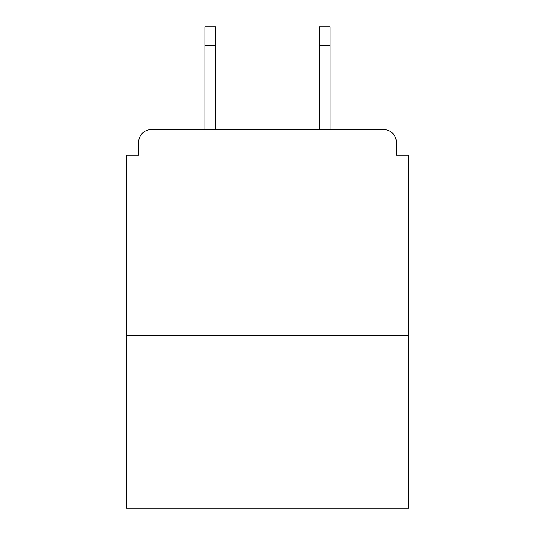 <?xml version="1.0" encoding="UTF-8"?>
<svg xmlns="http://www.w3.org/2000/svg" width="535" height="535" viewBox="0 0 535 535"><rect width="100%" height="100%" fill="white"/><g stroke="black" fill="none" stroke-linecap="round" stroke-linejoin="round"><path stroke-width="0.8" d="M396.315 155.15L396.315 141.982L396.315 155.15L408.66 155.15L408.66 508.25L126.34 508.25L126.34 155.15L138.685 155.15L138.685 141.982L138.685 155.15M408.66 335.405L126.34 335.405M396.315 141.982A12.345 12.345 0 0 0 383.963 129.637L151.037 129.637A12.345 12.345 0 0 0 138.685 141.982M383.963 129.637L331.7 129.637M203.3 129.637L151.037 129.637M215.645 45.268L204.945 45.268L204.945 26.75L215.645 26.75L215.645 129.637M204.945 45.268L204.945 129.637M330.055 26.75L330.055 45.268L319.355 45.268L319.355 26.75L330.055 26.75M319.355 129.637L319.355 45.268M330.055 129.637L330.055 45.268"/></g></svg>
